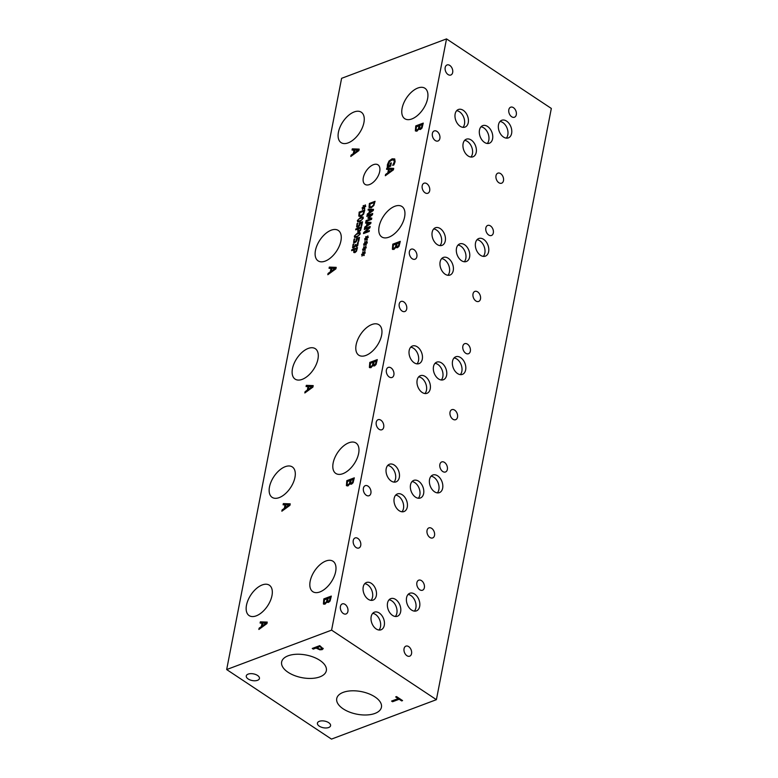 <?xml version="1.0" encoding="UTF-8"?>
<svg xmlns="http://www.w3.org/2000/svg" width="778" height="778" viewBox="0 0 778 778"><rect width="100%" height="100%" fill="white"/><g stroke="black" fill="none" stroke-linecap="round" stroke-linejoin="round"><path stroke-width="1.17" d="M392.559 701.737L391.567 701.075L398.171 698.595L395.662 696.932L396.547 696.592L402.566 700.589L401.681 700.92L399.163 699.257L392.559 701.737L391.626 701.056M399.163 699.257L392.569 701.678M401.681 700.92L399.182 699.198M402.518 700.55L401.691 700.861M398.171 698.595L395.72 696.903M321.158 648.949L321.761 648.162L319.894 646.567L316.899 647.743L319.622 649.085L321.158 648.949L321.771 648.103L319.894 646.567M319.884 646.625L316.899 647.743M321.168 648.891L321.771 648.103L321.168 648.891M323.133 648.307L322.238 649.572L319.914 649.766L316.053 648.006L313.262 649.056L312.318 648.434M323.123 648.366L322.228 649.63L319.904 649.815L316.043 648.064L313.252 649.115L312.26 648.453L319.748 645.643L323.162 648.803M446.523 38.9L341.6 78.325L226.67 669.557L331.477 739.1L436.4 699.675L551.33 108.443L446.523 38.9L331.593 630.131L436.4 699.675M226.67 669.557L331.593 630.131M328.676 727.518A6.701 3.384 11 0 1 321.178 727.119A6.701 3.384 11 0 1 317.424 723.141A6.701 3.384 11 0 1 319.33 721.323A6.701 3.384 11 0 1 326.828 721.721A6.701 3.384 11 0 1 330.582 725.699A6.701 3.384 11 0 1 328.676 727.518M257.528 680.312A6.701 3.384 11 0 1 250.03 679.914A6.701 3.384 11 0 1 246.276 675.926A6.701 3.384 11 0 1 248.182 674.108A6.701 3.384 11 0 1 255.68 674.507A6.701 3.384 11 0 1 259.434 678.484A6.701 3.384 11 0 1 257.528 680.312M374.957 713.426A22.766 11.514 11 0 1 349.487 712.065A22.766 11.514 11 0 1 336.738 698.547A22.766 11.514 11 0 1 343.215 692.362A22.766 11.514 11 0 1 368.694 693.723A22.766 11.514 11 0 1 381.434 707.241A22.766 11.514 11 0 1 374.957 713.426M319.855 676.87A22.766 11.514 11 0 1 294.385 675.508A22.766 11.514 11 0 1 281.636 661.99A22.766 11.514 11 0 1 288.113 655.805A22.766 11.514 11 0 1 313.592 657.167A22.766 11.514 11 0 1 326.342 670.685A22.766 11.514 11 0 1 319.855 676.87M356.061 250.847L356.713 248.804L356.11 250.876L354.379 251.634L356.11 250.876M356.664 248.775L354.398 249.631L354.33 251.595L355.099 251.673L354.33 251.595M356.46 251.284L354.933 252.626L353.786 252.49L353.747 249.864L351.627 250.672L351.802 249.748L357.501 247.608L356.46 251.284M351.802 249.748L357.491 247.657M351.685 250.642L351.851 249.777M353.747 249.864L353.834 252.519M355.945 241.044L356.548 238.496L359.485 237.397L358.746 241.19L358.084 241.443L358.648 238.535L357.121 239.109L356.373 241.462L354.856 242.687L353.601 242.59L354.048 239.177L354.856 238.865L354.029 240.869L354.185 241.744L355.04 241.744L355.984 241.073L356.596 238.525L359.475 237.446M358.648 238.535L358.133 241.413M354.262 241.793L355.984 241.073M354.048 239.177L354.846 238.924M353.737 242.697L354.097 239.206M357.063 236.279L358.853 235.374L359.64 234.139L359.241 233.332L355.789 234.625L354.972 235.89L355.371 236.687L357.063 236.279M354.972 235.89L355.42 236.716L355.021 235.929L355.42 236.716L357.112 236.308L358.901 235.403L359.689 234.168L359.29 233.361L359.689 234.168M359.64 234.139L359.241 233.332M360.272 233.906L356.878 237.222L354.622 237.465L354.34 236.133L357.734 232.807L359.99 232.554L360.272 233.906M354.651 237.484L354.389 236.162L357.783 232.836L360.01 232.573M360.107 230.045L360.71 227.964L360.156 230.074L358.425 230.823L360.156 230.074M360.71 227.964L358.444 228.82L358.376 230.794L359.144 230.872L358.376 230.794M360.496 230.483L358.979 231.815L357.831 231.688L357.792 229.063L355.672 229.86L355.847 228.946L361.546 226.806L360.496 230.483M355.847 228.946L361.537 226.855M355.731 229.841L355.896 228.975M357.792 229.063L357.88 231.718M363.851 207.697L362.383 209.486L363.511 207.658L362.11 208.222L362.227 207.638L363.618 207.143L363.073 205.946L363.55 205.48L364.026 206.822L365.495 205.032L364.367 206.86L365.767 206.306L364.269 207.376L364.804 208.582L364.318 209.039L363.851 207.697L364.347 209.019M364.367 206.86L365.757 206.355M364.026 206.822L365.183 204.915M363.073 205.946L363.569 205.538M363.618 207.143L363.122 205.976M362.227 207.638L363.657 207.172M362.169 208.193L362.276 207.668M363.511 207.658L362.441 209.515M363.151 213.794L363.978 211.149L363.2 213.833L361.099 215.545L363.2 213.833M363.978 211.149L359.592 212.793L359.767 215.613M359.465 215.263L361.099 215.545M359.514 215.292L361.148 215.574M359.203 216.488L359.115 212.122L364.814 209.982L363.579 214.203L360.904 216.498L358.794 215.983L359.164 212.151L364.804 210.031M360.097 220.66L361.887 219.756L362.674 218.521L362.276 217.714L358.823 219.007L358.006 220.271L358.415 221.069L360.097 220.66M358.006 220.271L358.454 221.098L358.055 220.31L358.454 221.098L360.146 220.689L361.935 219.785L362.723 218.55L362.324 217.743L362.723 218.55M362.674 218.521L362.276 217.714M363.307 218.287L359.913 221.604L357.656 221.847L357.374 220.514L360.768 217.188L363.025 216.936L363.307 218.287M357.686 221.866L357.423 220.544L360.817 217.218L363.054 216.955M358.979 225.426L359.582 222.878L362.519 221.779L361.789 225.571L361.118 225.824L361.682 222.916L360.165 223.49L359.407 225.844L357.89 227.069L356.635 226.972L357.083 223.558L357.89 223.247L357.063 225.25L357.219 226.126L358.075 226.126L359.028 225.455L359.631 222.907L362.509 221.827M361.682 222.916L361.177 225.795M357.296 226.174L359.028 225.455M357.083 223.558L357.88 223.305M356.684 227.001L357.131 223.587M356.12 245.819L357.355 245.226L357.53 242.785L358.298 242.493M357.656 243.368L357.481 242.746L358.288 242.444L357.686 245.692L356.509 246.704L355.429 245.926L353.737 247.871L352.57 247.744L353.095 244.224L353.902 243.922L353.047 245.936L353.163 246.869L353.971 246.918L355.361 244.681L355.993 244.438L356.616 245.799L357.306 245.196L357.705 243.397M356.149 245.829L356.664 245.829M355.361 244.681L355.984 244.496M353.28 246.947L354.924 246.218L355.41 244.71M353.095 244.224L353.893 243.971M352.726 247.871L353.144 244.253M364.386 249.096L362.908 250.886L364.036 249.057L362.636 249.612L362.752 249.028L364.143 248.532L363.598 247.346L364.075 246.879L364.551 248.221L366.02 246.431L364.892 248.26L366.292 247.705L364.794 248.766L365.329 249.981L364.843 250.438L364.386 249.096L364.872 250.419M366.399 238.72L364.931 240.509L366.059 238.681L364.658 239.235L366.156 238.165L365.611 236.969L366.098 236.502L366.564 237.844L368.033 236.055L366.905 237.883L368.305 237.329L366.808 238.389L367.342 239.605L366.866 240.062L366.399 238.72L366.895 240.042M371.553 219.396L365.864 221.536L366.039 220.612L370.95 218.774L367.965 218.219L368.072 217.665L371.758 214.621L366.846 216.469L367.012 215.603L372.711 213.464L372.468 214.718L368.957 217.636L371.806 218.122L371.553 219.396M368.091 210.089L368.266 209.156L373.508 209.35L373.294 210.478L367.138 214.952L367.333 213.979L369.044 212.754L369.56 210.118L368.091 210.089M373.829 205.538L371.164 207.843L369.044 207.327L369.375 203.457L375.074 201.317L373.829 205.538M369.453 207.823L369.424 203.486L375.064 201.366M365.553 223.121L365.738 222.187L370.98 222.382L370.756 223.51L364.61 227.983L364.794 227.011L366.516 225.785L367.022 223.15L365.553 223.121M369.219 231.445L363.521 233.585L363.725 232.554L369.229 227.653L364.318 229.491L364.483 228.635L370.172 226.495L369.92 227.798L364.872 232.282L369.385 230.589L369.219 231.445M365.388 243.903L363.919 245.702L365.047 243.874L363.647 244.428L365.145 243.349L364.61 242.153L365.086 241.686L365.563 243.028L367.031 241.248L365.903 243.067L367.304 242.512L367.187 243.096L365.796 243.582L366.331 244.788L365.854 245.255L365.388 243.903L365.884 245.226M363.375 254.28L361.906 256.079L363.034 254.241L361.634 254.805L363.132 253.725L362.587 252.529L363.063 252.062L363.54 253.404L365.008 251.615L363.88 253.443L365.281 252.889L363.783 253.959L364.318 255.165L363.841 255.631L363.375 254.28L363.871 255.602M283.095 504.815L283.328 503.599L290.233 503.843L289.941 505.33L281.85 511.214L282.093 509.94L284.349 508.326L285.03 504.854L283.095 504.815M329.065 268.322L329.298 267.107L336.193 267.35L335.911 268.838L327.82 274.722L328.063 273.448L330.319 271.833L331 268.361L329.065 268.322M386.569 169.332L386.802 168.116L393.697 168.359L393.415 169.857L385.324 175.731L385.567 174.457L387.823 172.842L388.494 169.371L386.569 169.332M387.24 166.21L388.932 161.104L392.093 158.819L394.709 158.936L395.117 161.698L393.901 164.917L392.696 165.364L394.281 161.882L393.824 160.015L391.869 160.064L389.438 161.746L388.096 166.015L390.031 165.296L390.449 163.186L391.324 162.855L390.682 166.161L387.405 167.387L387.395 164.635L388.981 161.134L392.131 158.848L394.747 158.975M279.214 497.609A18.254 10.007 123.6 0 1 272.125 497.356A18.254 10.007 123.6 0 1 271.104 481.757A18.254 10.007 123.6 0 1 285.225 466.683A18.254 10.007 123.6 0 1 292.314 466.936A18.254 10.007 123.6 0 1 293.335 482.535A18.254 10.007 123.6 0 1 279.214 497.609M325.185 261.116A18.254 10.007 123.6 0 1 318.095 260.863A18.254 10.007 123.6 0 1 317.074 245.264A18.254 10.007 123.6 0 1 331.195 230.191A18.254 10.007 123.6 0 1 338.284 230.444A18.254 10.007 123.6 0 1 339.305 246.043A18.254 10.007 123.6 0 1 325.185 261.116M319.904 591.932A18.254 10.007 123.6 0 1 312.814 591.679A18.254 10.007 123.6 0 1 311.793 576.07A18.254 10.007 123.6 0 1 325.914 561.006A18.254 10.007 123.6 0 1 333.003 561.249A18.254 10.007 123.6 0 1 334.025 576.858A18.254 10.007 123.6 0 1 319.904 591.932M365.874 355.439A18.254 10.007 123.6 0 1 358.784 355.186A18.254 10.007 123.6 0 1 357.763 339.578A18.254 10.007 123.6 0 1 371.884 324.514A18.254 10.007 123.6 0 1 378.974 324.757A18.254 10.007 123.6 0 1 379.995 340.365A18.254 10.007 123.6 0 1 365.874 355.439M411.844 118.946A18.254 10.007 123.6 0 1 404.755 118.694A18.254 10.007 123.6 0 1 403.733 103.085A18.254 10.007 123.6 0 1 417.854 88.021A18.254 10.007 123.6 0 1 424.944 88.264A18.254 10.007 123.6 0 1 425.965 103.873A18.254 10.007 123.6 0 1 411.844 118.946M388.854 237.193A18.254 10.007 123.6 0 1 381.765 236.94A18.254 10.007 123.6 0 1 380.743 221.331A18.254 10.007 123.6 0 1 394.864 206.267A18.254 10.007 123.6 0 1 401.954 206.51A18.254 10.007 123.6 0 1 402.985 222.119A18.254 10.007 123.6 0 1 388.854 237.193M342.884 473.685A18.254 10.007 123.6 0 1 335.795 473.432A18.254 10.007 123.6 0 1 334.773 457.824A18.254 10.007 123.6 0 1 348.894 442.76A18.254 10.007 123.6 0 1 355.984 443.003A18.254 10.007 123.6 0 1 357.014 458.612A18.254 10.007 123.6 0 1 342.884 473.685M348.165 142.87A18.254 10.007 123.6 0 1 341.075 142.617A18.254 10.007 123.6 0 1 340.054 127.018A18.254 10.007 123.6 0 1 354.175 111.944A18.254 10.007 123.6 0 1 361.264 112.197A18.254 10.007 123.6 0 1 362.295 127.796A18.254 10.007 123.6 0 1 348.165 142.87M302.195 379.363A18.254 10.007 123.6 0 1 295.105 379.11A18.254 10.007 123.6 0 1 294.084 363.511A18.254 10.007 123.6 0 1 308.214 348.437A18.254 10.007 123.6 0 1 315.294 348.69A18.254 10.007 123.6 0 1 316.325 364.289A18.254 10.007 123.6 0 1 302.195 379.363M256.225 615.855A18.254 10.007 123.6 0 1 249.145 615.602A18.254 10.007 123.6 0 1 248.114 600.003A18.254 10.007 123.6 0 1 262.244 584.93A18.254 10.007 123.6 0 1 269.324 585.182A18.254 10.007 123.6 0 1 270.355 600.781A18.254 10.007 123.6 0 1 256.225 615.855M369.579 184.532A11.728 6.428 123.6 0 1 365.028 184.376A11.728 6.428 123.6 0 1 364.367 174.35A11.728 6.428 123.6 0 1 373.44 164.673A11.728 6.428 123.6 0 1 377.991 164.829A11.728 6.428 123.6 0 1 378.653 174.856A11.728 6.428 123.6 0 1 369.579 184.532M419.07 128.817L416.872 131.219L415.355 130.908L415.763 125.91L423.261 123.099L422.026 128.01L420.46 129.469L419.07 128.817M415.403 130.937L415.812 125.939L423.251 123.148M420.46 129.469L419.099 128.798L419.527 129.459M397.47 247.715L396.119 247.044L393.882 249.466L392.375 249.154L392.783 244.156L400.281 241.345L399.036 246.256L397.47 247.715L396.08 247.064L396.537 247.705M392.647 249.446L392.832 244.185L400.271 241.394M373.1 365.31L370.902 367.712L369.385 367.401L369.793 362.402L377.291 359.592L376.056 364.503L374.49 365.961L373.1 365.31M369.667 367.693L369.842 362.431L377.281 359.64M374.49 365.961L373.129 365.29L373.557 365.952M350.11 483.556L347.912 485.958L346.404 485.647L346.813 480.648L354.311 477.838L353.066 482.749L351.5 484.208L350.11 483.556M346.453 485.676L346.862 480.678L354.301 477.887M351.5 484.208L350.149 483.537L350.567 484.198M328.52 602.454L327.159 601.783L324.932 604.205L323.415 603.893L323.823 598.895L331.321 596.084L330.086 600.995L328.52 602.454L327.159 601.783L327.587 602.444M323.697 604.185L323.872 598.924L331.311 596.133M352.045 150.076L352.288 148.861L359.183 149.104L358.891 150.592L350.8 156.475L351.053 155.201L353.309 153.587L353.98 150.115L352.045 150.076M306.075 386.569L306.318 385.353L313.213 385.596L312.921 387.084L304.83 392.968L305.083 391.694L307.339 390.079L308.01 386.608L306.075 386.569M260.105 623.061L260.348 621.846L267.243 622.089L266.951 623.577L258.86 629.46L259.113 628.186L261.369 626.572L262.04 623.1L260.105 623.061M364.892 248.26L366.282 247.754M364.551 248.221L365.709 246.315M363.598 247.346L364.094 246.937M364.143 248.532L363.647 247.375M362.752 249.028L364.182 248.571M362.694 249.592L362.801 249.067M364.036 249.057L362.966 250.905M366.905 237.883L368.295 237.378M366.564 237.844L367.722 235.938M365.611 236.969L366.117 236.561M366.156 238.165L365.66 236.998M364.765 238.661L366.205 238.194M364.707 239.216L364.814 238.69M366.059 238.681L364.979 240.538M368.957 217.636L371.806 218.141M367.012 215.603L372.701 213.522M366.905 216.44L367.06 215.642M371.758 214.621L368.072 217.665M368.013 218.229L368.12 217.694M370.95 218.774L366.039 220.612M365.923 221.516L366.088 220.651M372.633 210.186L370.153 210.128L369.783 212.297L372.672 210.216L369.735 212.258M368.14 210.089L368.315 209.194L373.508 209.379M369.56 210.118L369.044 212.754M367.333 213.979L369.093 212.793M367.206 214.903L367.381 214.018M373.401 205.139L374.286 202.513L373.45 205.168L371.359 206.88L373.45 205.168M374.237 202.484L369.851 204.128L370.046 206.967M369.725 206.598L371.359 206.88M369.774 206.627L371.398 206.909M370.095 223.218L367.624 223.16L367.255 225.328L370.143 223.247L367.206 225.289M365.611 223.121L365.786 222.226L370.97 222.411M367.022 223.15L366.516 225.785M364.794 227.011L366.555 225.815M364.668 227.935L364.843 227.05M364.872 232.282L369.375 230.638M364.483 228.635L370.163 226.554M364.376 229.471L364.532 228.674M369.229 227.653L363.725 232.554M363.579 233.565L363.764 232.583M365.903 243.067L367.284 242.571M365.563 243.028L366.72 241.122M364.61 242.153L365.106 241.744M365.145 243.349L364.649 242.191M363.764 243.845L365.193 243.378M363.705 244.399L363.803 243.874M365.047 243.874L363.978 245.722M363.88 253.443L365.271 252.947M363.54 253.404L364.697 251.498M362.587 252.529L363.093 252.121M363.132 253.725L362.636 252.558M361.741 254.221L363.18 253.754M361.682 254.776L361.789 254.25M363.034 254.241L361.955 256.098M266.086 623.188L262.828 623.12L262.332 625.959L266.134 623.227L262.283 625.92M260.163 623.071L260.397 621.875L267.233 622.118M262.04 623.1L261.369 626.572M259.113 628.186L261.418 626.611M258.928 629.421L259.162 628.216M289.066 504.941L285.808 504.873L285.312 507.713L289.115 504.98L285.263 507.674M283.143 504.825L283.377 503.629L290.223 503.872M285.03 504.854L284.349 508.326M282.093 509.94L284.398 508.365M281.908 511.175L282.142 509.969M312.056 386.695L308.798 386.627L308.302 389.467L312.104 386.734L308.253 389.428M306.133 386.578L306.357 385.382L313.203 385.625M308.01 386.608L307.339 390.079M305.083 391.694L307.388 390.118M304.898 392.929L305.132 391.723M335.036 268.449L331.778 268.381L331.282 271.221L335.085 268.478L331.234 271.182M329.113 268.332L329.347 267.136L336.193 267.379M331 268.361L330.319 271.833M328.063 273.448L330.368 271.872M327.878 274.683L328.112 273.477M358.026 150.203L354.768 150.135L354.272 152.974L358.075 150.232L354.223 152.935M352.103 150.086L352.327 148.89L359.173 149.133M353.98 150.115L353.309 153.587M351.053 155.201L353.358 153.626M350.868 156.436L351.102 155.23M329.493 600.49L330.242 597.611L329.541 600.519L328.627 601.248L329.541 600.519M330.242 597.611L328.044 598.438L327.752 601.102L328.627 601.248L327.752 601.102M327.801 601.131L328.666 601.277L327.801 601.131M326.439 601.783L327.217 598.749L326.488 601.812L325.136 602.96L326.488 601.812M327.217 598.749L324.445 599.789L324.163 602.717L325.136 602.96L324.163 602.717M324.212 602.746L325.185 602.989L324.212 602.746M352.483 482.243L353.27 479.394L352.531 482.272L351.607 483.002L352.531 482.272M353.222 479.365L351.034 480.191L350.742 482.856L351.607 483.002L350.742 482.856M350.79 482.885L351.656 483.031L350.79 482.885M349.429 483.537L350.197 480.503L349.478 483.566L348.116 484.713L349.478 483.566M350.197 480.503L347.426 481.543L347.153 484.461L348.116 484.713L347.153 484.461M347.202 484.5L348.165 484.743L347.202 484.5M375.463 363.997L376.202 361.118L375.511 364.026L374.597 364.756L375.511 364.026M376.202 361.118L374.014 361.935L373.722 364.61L374.597 364.756L373.722 364.61M373.771 364.639L374.636 364.785L373.771 364.639M372.409 365.29L373.177 362.256L372.458 365.32L371.106 366.467L372.458 365.32M373.177 362.256L370.416 363.297L370.134 366.214L371.106 366.467L370.134 366.214M370.182 366.253L371.145 366.496L370.182 366.253M398.453 245.751L399.192 242.872L398.501 245.78L397.577 246.509L398.501 245.78M399.192 242.872L397.004 243.689L396.712 246.363L397.577 246.509L396.712 246.363M396.761 246.393L397.626 246.538L396.761 246.393M395.399 247.044L396.167 244.01L395.448 247.073L394.086 248.221L395.448 247.073M396.167 244.01L393.396 245.051L393.123 247.968L394.086 248.221L393.123 247.968M393.172 248.007L394.135 248.25L393.172 248.007M421.433 127.504L422.221 124.655L421.481 127.534L420.558 128.263L421.481 127.534M422.172 124.626L419.984 125.443L419.692 128.117L420.558 128.263L419.692 128.117M419.741 128.146L420.606 128.292L419.741 128.146M418.379 128.798L419.148 125.764L418.428 128.827L417.076 129.975L418.428 128.827M419.148 125.764L416.386 126.804L416.104 129.722L417.076 129.975L416.104 129.722M416.152 129.761L417.115 130.004L416.152 129.761M392.54 169.458L389.282 169.39L388.786 172.23L392.589 169.497L388.737 172.191M386.617 169.341L386.851 168.145L393.697 168.388M388.494 169.371L387.823 172.842M385.567 174.457L387.872 172.881M385.382 175.692L385.616 174.486M387.454 167.416L387.288 166.239M390.449 163.186L391.315 162.903M390.031 165.296L390.488 163.215M388.096 166.015L390.079 165.325M393.571 163.876L394.329 161.912L393.824 160.015M392.715 165.267L393.619 163.905M345.053 604.389A5.368 3.579 -110.6 0 1 347.97 609.592A5.368 3.579 -110.6 0 1 346.054 613.968A5.368 3.579 -110.6 0 1 343.283 613.492A5.368 3.579 -110.6 0 1 340.356 608.279A5.368 3.579 -110.6 0 1 342.281 603.913A5.368 3.579 -110.6 0 1 345.053 604.389M421.511 580.651A5.368 3.579 -110.6 0 1 424.428 585.853A5.368 3.579 -110.6 0 1 422.512 590.23A5.368 3.579 -110.6 0 1 419.741 589.743A5.368 3.579 -110.6 0 1 416.814 584.541A5.368 3.579 -110.6 0 1 418.729 580.174A5.368 3.579 -110.6 0 1 421.511 580.651M368.033 486.143A5.368 3.579 -110.6 0 1 370.96 491.346A5.368 3.579 -110.6 0 1 369.044 495.722A5.368 3.579 -110.6 0 1 366.263 495.246A5.368 3.579 -110.6 0 1 363.345 490.033A5.368 3.579 -110.6 0 1 365.261 485.666A5.368 3.579 -110.6 0 1 368.033 486.143M444.491 462.404A5.368 3.579 -110.6 0 1 447.418 467.607A5.368 3.579 -110.6 0 1 445.493 471.983A5.368 3.579 -110.6 0 1 442.721 471.497A5.368 3.579 -110.6 0 1 439.803 466.294A5.368 3.579 -110.6 0 1 441.719 461.928A5.368 3.579 -110.6 0 1 444.491 462.404M391.023 367.897A5.368 3.579 -110.6 0 1 393.94 373.1A5.368 3.579 -110.6 0 1 392.024 377.476A5.368 3.579 -110.6 0 1 389.253 376.999A5.368 3.579 -110.6 0 1 386.326 371.787A5.368 3.579 -110.6 0 1 388.251 367.42A5.368 3.579 -110.6 0 1 391.023 367.897M467.481 344.158A5.368 3.579 -110.6 0 1 470.398 349.361A5.368 3.579 -110.6 0 1 468.482 353.737A5.368 3.579 -110.6 0 1 465.711 353.251A5.368 3.579 -110.6 0 1 462.784 348.048A5.368 3.579 -110.6 0 1 464.699 343.681A5.368 3.579 -110.6 0 1 467.481 344.158M414.003 249.65A5.368 3.579 -110.6 0 1 416.93 254.853A5.368 3.579 -110.6 0 1 415.005 259.23A5.368 3.579 -110.6 0 1 412.233 258.753A5.368 3.579 -110.6 0 1 409.316 253.54A5.368 3.579 -110.6 0 1 411.231 249.174A5.368 3.579 -110.6 0 1 414.003 249.65M490.461 225.912A5.368 3.579 -110.6 0 1 493.388 231.115A5.368 3.579 -110.6 0 1 491.463 235.491A5.368 3.579 -110.6 0 1 488.691 235.005A5.368 3.579 -110.6 0 1 485.773 229.802A5.368 3.579 -110.6 0 1 487.689 225.435A5.368 3.579 -110.6 0 1 490.461 225.912M477.643 291.876A5.368 3.579 -110.6 0 1 480.561 297.079A5.368 3.579 -110.6 0 1 478.645 301.446A5.368 3.579 -110.6 0 1 475.873 300.969A5.368 3.579 -110.6 0 1 472.946 295.766A5.368 3.579 -110.6 0 1 474.862 291.4A5.368 3.579 -110.6 0 1 477.643 291.876M426.83 183.686A5.368 3.579 -110.6 0 1 429.748 188.898A5.368 3.579 -110.6 0 1 427.832 193.265A5.368 3.579 -110.6 0 1 425.06 192.788A5.368 3.579 -110.6 0 1 422.133 187.576A5.368 3.579 -110.6 0 1 424.059 183.209A5.368 3.579 -110.6 0 1 426.83 183.686M454.653 410.123A5.368 3.579 -110.6 0 1 457.581 415.326A5.368 3.579 -110.6 0 1 455.655 419.692A5.368 3.579 -110.6 0 1 452.884 419.216A5.368 3.579 -110.6 0 1 449.966 414.013A5.368 3.579 -110.6 0 1 451.882 409.646A5.368 3.579 -110.6 0 1 454.653 410.123M403.84 301.932A5.368 3.579 -110.6 0 1 406.768 307.145A5.368 3.579 -110.6 0 1 404.842 311.511A5.368 3.579 -110.6 0 1 402.07 311.035A5.368 3.579 -110.6 0 1 399.153 305.822A5.368 3.579 -110.6 0 1 401.069 301.456A5.368 3.579 -110.6 0 1 403.84 301.932M431.673 528.369A5.368 3.579 -110.6 0 1 434.591 533.572A5.368 3.579 -110.6 0 1 432.675 537.938A5.368 3.579 -110.6 0 1 429.903 537.462A5.368 3.579 -110.6 0 1 426.976 532.259A5.368 3.579 -110.6 0 1 428.892 527.892A5.368 3.579 -110.6 0 1 431.673 528.369M380.86 420.178A5.368 3.579 -110.6 0 1 383.778 425.391A5.368 3.579 -110.6 0 1 381.862 429.757A5.368 3.579 -110.6 0 1 379.09 429.281A5.368 3.579 -110.6 0 1 376.163 424.068A5.368 3.579 -110.6 0 1 378.089 419.702A5.368 3.579 -110.6 0 1 380.86 420.178M408.683 646.615A5.368 3.579 -110.6 0 1 411.611 651.818A5.368 3.579 -110.6 0 1 409.685 656.185A5.368 3.579 -110.6 0 1 406.913 655.708A5.368 3.579 -110.6 0 1 403.996 650.505A5.368 3.579 -110.6 0 1 405.912 646.139A5.368 3.579 -110.6 0 1 408.683 646.615M357.87 538.425A5.368 3.579 -110.6 0 1 360.798 543.637A5.368 3.579 -110.6 0 1 358.882 548.004A5.368 3.579 -110.6 0 1 356.1 547.527A5.368 3.579 -110.6 0 1 353.183 542.315A5.368 3.579 -110.6 0 1 355.099 537.948A5.368 3.579 -110.6 0 1 357.87 538.425M395.321 616.487A9.404 6.273 69.4 0 0 391.849 600.888A9.404 6.273 69.4 0 0 389.058 599.809M395.632 599.468A9.404 6.273 -110.6 0 1 400.758 608.591A9.404 6.273 -110.6 0 1 397.393 616.244A9.404 6.273 -110.6 0 1 392.54 615.408A9.404 6.273 -110.6 0 1 387.415 606.286A9.404 6.273 -110.6 0 1 390.78 598.632A9.404 6.273 -110.6 0 1 395.632 599.468M378.964 630.024A9.404 6.273 69.4 0 0 375.492 614.435A9.404 6.273 69.4 0 0 372.701 613.356M379.275 613.015A9.404 6.273 -110.6 0 1 384.4 622.137A9.404 6.273 -110.6 0 1 381.035 629.791A9.404 6.273 -110.6 0 1 376.182 628.945A9.404 6.273 -110.6 0 1 371.057 619.833A9.404 6.273 -110.6 0 1 374.422 612.179A9.404 6.273 -110.6 0 1 379.275 613.015M418.311 498.241A9.404 6.273 69.4 0 0 414.83 482.642A9.404 6.273 69.4 0 0 412.048 481.563M418.622 481.222A9.404 6.273 -110.6 0 1 423.747 490.344A9.404 6.273 -110.6 0 1 420.383 497.998A9.404 6.273 -110.6 0 1 415.52 497.161A9.404 6.273 -110.6 0 1 410.405 488.039A9.404 6.273 -110.6 0 1 413.76 480.386A9.404 6.273 -110.6 0 1 418.622 481.222M401.954 511.778A9.404 6.273 69.4 0 0 398.472 496.189A9.404 6.273 69.4 0 0 395.691 495.109M402.265 494.769A9.404 6.273 -110.6 0 1 407.39 503.891A9.404 6.273 -110.6 0 1 404.025 511.545A9.404 6.273 -110.6 0 1 399.163 510.699A9.404 6.273 -110.6 0 1 394.047 501.586A9.404 6.273 -110.6 0 1 397.402 493.933A9.404 6.273 -110.6 0 1 402.265 494.769M441.291 379.995A9.404 6.273 69.4 0 0 437.82 364.396A9.404 6.273 69.4 0 0 435.028 363.316M441.603 362.976A9.404 6.273 -110.6 0 1 446.728 372.098A9.404 6.273 -110.6 0 1 443.363 379.752A9.404 6.273 -110.6 0 1 438.51 378.915A9.404 6.273 -110.6 0 1 433.385 369.793A9.404 6.273 -110.6 0 1 436.75 362.14A9.404 6.273 -110.6 0 1 441.603 362.976M424.934 393.532A9.404 6.273 69.4 0 0 421.462 377.943A9.404 6.273 69.4 0 0 418.671 376.863M425.245 376.523A9.404 6.273 -110.6 0 1 430.37 385.645A9.404 6.273 -110.6 0 1 427.005 393.298A9.404 6.273 -110.6 0 1 422.153 392.452A9.404 6.273 -110.6 0 1 417.027 383.34A9.404 6.273 -110.6 0 1 420.392 375.686A9.404 6.273 -110.6 0 1 425.245 376.523M464.281 261.748A9.404 6.273 69.4 0 0 460.8 246.149A9.404 6.273 69.4 0 0 458.018 245.07M464.592 244.73A9.404 6.273 -110.6 0 1 469.718 253.852A9.404 6.273 -110.6 0 1 466.353 261.505A9.404 6.273 -110.6 0 1 461.49 260.669A9.404 6.273 -110.6 0 1 456.375 251.547A9.404 6.273 -110.6 0 1 459.73 243.893A9.404 6.273 -110.6 0 1 464.592 244.73M447.924 275.286A9.404 6.273 69.4 0 0 444.442 259.696A9.404 6.273 69.4 0 0 441.661 258.617M448.235 258.277A9.404 6.273 -110.6 0 1 453.36 267.399A9.404 6.273 -110.6 0 1 449.995 275.052A9.404 6.273 -110.6 0 1 445.133 274.206A9.404 6.273 -110.6 0 1 440.008 265.094A9.404 6.273 -110.6 0 1 443.372 257.44A9.404 6.273 -110.6 0 1 448.235 258.277M487.271 143.483A9.404 6.273 69.4 0 0 483.799 127.893A9.404 6.273 69.4 0 0 481.008 126.814M487.582 126.464A9.404 6.273 -110.6 0 1 492.707 135.586A9.404 6.273 -110.6 0 1 489.343 143.24A9.404 6.273 -110.6 0 1 484.49 142.403A9.404 6.273 -110.6 0 1 479.365 133.281A9.404 6.273 -110.6 0 1 482.73 125.628A9.404 6.273 -110.6 0 1 487.582 126.464M470.904 157.039A9.404 6.273 69.4 0 0 467.422 141.45A9.404 6.273 69.4 0 0 464.641 140.371M471.215 140.03A9.404 6.273 -110.6 0 1 476.34 149.152A9.404 6.273 -110.6 0 1 472.975 156.806A9.404 6.273 -110.6 0 1 468.123 155.96A9.404 6.273 -110.6 0 1 462.998 146.847A9.404 6.273 -110.6 0 1 466.362 139.184A9.404 6.273 -110.6 0 1 471.215 140.03M506.293 138.134A9.404 6.273 69.4 0 0 502.812 122.545A9.404 6.273 69.4 0 0 500.03 121.465M506.604 121.115A9.404 6.273 -110.6 0 1 511.73 130.237A9.404 6.273 -110.6 0 1 508.365 137.891A9.404 6.273 -110.6 0 1 503.512 137.054A9.404 6.273 -110.6 0 1 498.387 127.932A9.404 6.273 -110.6 0 1 501.752 120.279A9.404 6.273 -110.6 0 1 506.604 121.115M462.949 127.349A9.404 6.273 69.4 0 0 459.467 111.76A9.404 6.273 69.4 0 0 456.676 110.68M463.26 110.33A9.404 6.273 -110.6 0 1 468.375 119.452A9.404 6.273 -110.6 0 1 465.02 127.106A9.404 6.273 -110.6 0 1 460.158 126.269A9.404 6.273 -110.6 0 1 455.033 117.147A9.404 6.273 -110.6 0 1 458.398 109.494A9.404 6.273 -110.6 0 1 463.26 110.33M483.303 256.38A9.404 6.273 69.4 0 0 479.832 240.791A9.404 6.273 69.4 0 0 477.04 239.712M483.624 239.361A9.404 6.273 -110.6 0 1 488.74 248.483A9.404 6.273 -110.6 0 1 485.384 256.137A9.404 6.273 -110.6 0 1 480.522 255.301A9.404 6.273 -110.6 0 1 475.397 246.179A9.404 6.273 -110.6 0 1 478.762 238.525A9.404 6.273 -110.6 0 1 483.624 239.361M439.959 245.615A9.404 6.273 69.4 0 0 436.487 230.016A9.404 6.273 69.4 0 0 433.696 228.936M440.28 228.596A9.404 6.273 -110.6 0 1 445.395 237.718A9.404 6.273 -110.6 0 1 442.04 245.371A9.404 6.273 -110.6 0 1 437.178 244.535A9.404 6.273 -110.6 0 1 432.053 235.413A9.404 6.273 -110.6 0 1 435.417 227.76A9.404 6.273 -110.6 0 1 440.28 228.596M460.323 374.626A9.404 6.273 69.4 0 0 456.842 359.037A9.404 6.273 69.4 0 0 454.06 357.958M460.634 357.608A9.404 6.273 -110.6 0 1 465.759 366.73A9.404 6.273 -110.6 0 1 462.395 374.383A9.404 6.273 -110.6 0 1 457.542 373.547A9.404 6.273 -110.6 0 1 452.417 364.425A9.404 6.273 -110.6 0 1 455.782 356.771A9.404 6.273 -110.6 0 1 460.634 357.608M416.979 363.861A9.404 6.273 69.4 0 0 413.497 348.262A9.404 6.273 69.4 0 0 410.716 347.183M417.29 346.842A9.404 6.273 -110.6 0 1 422.415 355.964A9.404 6.273 -110.6 0 1 419.05 363.618A9.404 6.273 -110.6 0 1 414.197 362.781A9.404 6.273 -110.6 0 1 409.072 353.659A9.404 6.273 -110.6 0 1 412.437 346.006A9.404 6.273 -110.6 0 1 417.29 346.842M437.343 492.873A9.404 6.273 69.4 0 0 433.861 477.284A9.404 6.273 69.4 0 0 431.07 476.204M437.654 475.854A9.404 6.273 -110.6 0 1 442.77 484.976A9.404 6.273 -110.6 0 1 439.414 492.63A9.404 6.273 -110.6 0 1 434.552 491.793A9.404 6.273 -110.6 0 1 429.427 482.671A9.404 6.273 -110.6 0 1 432.792 475.018A9.404 6.273 -110.6 0 1 437.654 475.854M393.999 482.107A9.404 6.273 69.4 0 0 390.517 466.508A9.404 6.273 69.4 0 0 387.726 465.429M394.31 465.088A9.404 6.273 -110.6 0 1 399.425 474.21A9.404 6.273 -110.6 0 1 396.07 481.864A9.404 6.273 -110.6 0 1 391.208 481.028A9.404 6.273 -110.6 0 1 386.083 471.906A9.404 6.273 -110.6 0 1 389.447 464.252A9.404 6.273 -110.6 0 1 394.31 465.088M414.353 611.119A9.404 6.273 69.4 0 0 410.872 595.53A9.404 6.273 69.4 0 0 408.09 594.45M414.664 594.1A9.404 6.273 -110.6 0 1 419.789 603.222A9.404 6.273 -110.6 0 1 416.425 610.876A9.404 6.273 -110.6 0 1 411.572 610.04A9.404 6.273 -110.6 0 1 406.447 600.917A9.404 6.273 -110.6 0 1 409.811 593.264A9.404 6.273 -110.6 0 1 414.664 594.1M371.009 600.353A9.404 6.273 69.4 0 0 367.527 584.755A9.404 6.273 69.4 0 0 364.746 583.675M371.32 583.335A9.404 6.273 -110.6 0 1 376.445 592.457A9.404 6.273 -110.6 0 1 373.08 600.11A9.404 6.273 -110.6 0 1 368.227 599.274A9.404 6.273 -110.6 0 1 363.102 590.152A9.404 6.273 -110.6 0 1 366.467 582.498A9.404 6.273 -110.6 0 1 371.32 583.335M437.003 131.414A5.368 3.579 -110.6 0 1 439.93 136.617A5.368 3.579 -110.6 0 1 438.014 140.993A5.368 3.579 -110.6 0 1 435.233 140.517A5.368 3.579 -110.6 0 1 432.315 135.304A5.368 3.579 -110.6 0 1 434.231 130.937A5.368 3.579 -110.6 0 1 437.003 131.414M513.441 107.665A5.368 3.579 -110.6 0 1 516.368 112.868A5.368 3.579 -110.6 0 1 514.452 117.235A5.368 3.579 -110.6 0 1 511.681 116.758A5.368 3.579 -110.6 0 1 508.754 111.555A5.368 3.579 -110.6 0 1 510.669 107.189A5.368 3.579 -110.6 0 1 513.441 107.665M500.624 173.63A5.368 3.579 -110.6 0 1 503.551 178.833A5.368 3.579 -110.6 0 1 501.625 183.2A5.368 3.579 -110.6 0 1 498.854 182.723A5.368 3.579 -110.6 0 1 495.936 177.52A5.368 3.579 -110.6 0 1 497.852 173.154A5.368 3.579 -110.6 0 1 500.624 173.63M449.81 65.44A5.368 3.579 -110.6 0 1 452.738 70.652A5.368 3.579 -110.6 0 1 450.812 75.019A5.368 3.579 -110.6 0 1 448.04 74.542A5.368 3.579 -110.6 0 1 445.123 69.33A5.368 3.579 -110.6 0 1 447.039 64.963A5.368 3.579 -110.6 0 1 449.81 65.44"/></g></svg>

